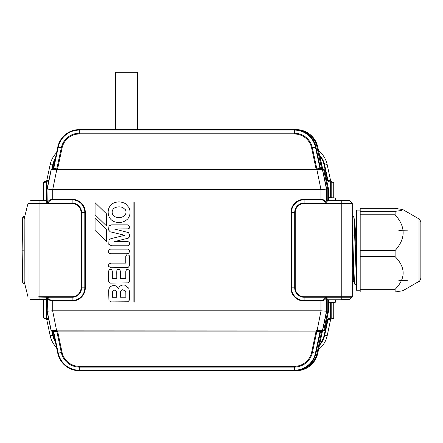 <?xml version="1.0" encoding="UTF-8"?>
<svg xmlns="http://www.w3.org/2000/svg" width="443" height="443" viewBox="0 0 443 443"><rect width="100%" height="100%" fill="white"/><g stroke="black" fill="none" stroke-linecap="round" stroke-linejoin="round"><path stroke-width="0.66" d="M356.515 219.003L354.522 219.003L355.502 231.517L356.515 260.041M354.3 281.532L353.874 281.294L353.475 279.051L352.274 251.519M352.224 250.168L353.154 250.157L354.394 281.659L354.81 284.256L356.897 284.256M354.466 283.681L352.971 250.157L352.971 236.091L352.772 250.157L354.046 279.771M352.274 242.376L352.65 242.266L352.866 234.591A32.854 12.282 -88.5 0 0 352.517 232.824L352.562 241.269A29.902 10.643 90.9 0 1 352.65 242.266L352.766 243.905A20.162 11.524 99.5 0 1 352.772 244.564L352.274 244.652M352.783 243.899L352.274 243.999M353.154 236.025L352.866 234.591L353.154 250.157M352.274 235.604L352.274 229.186M352.274 238.024L352.562 241.269L352.274 241.374M352.683 232.741L352.55 231.683A8.085 6.579 23.6 0 0 352.683 232.741A33.031 12.293 91.5 0 1 353.032 234.513M356.515 282.03L353.957 218.1L353.592 216.068L352.274 216.062M352.274 224.756L352.55 231.683M356.515 273.829L354.134 218.183L356.515 279.3M333.734 302.453L333.734 317.897L333.147 318.611L329.204 319.242L329.055 318.523A2.099 1.473 -6.7 0 0 327.427 319.84L331.419 318.982L330.616 319.597L327.178 335.766A23.645 23.645 0 0 1 318.561 349.521M327.427 180.473A2.099 1.473 6.7 0 0 329.055 181.791L329.204 181.076L327.427 180.473L324.182 165.189A20.577 20.577 0 0 0 319.685 156.086M48.736 180.91L48.154 181.076L48.309 181.791A2.099 1.473 -6.7 0 0 48.558 181.73M48.558 318.589A2.099 1.473 6.7 0 0 48.309 318.523L48.154 319.242L48.736 319.403M48.309 181.791L46.698 182.134L46.543 181.42L48.154 181.076L44.433 181.658L46.543 181.42A0.736 0.526 83.5 0 0 46.166 182.134L43.63 182.422L44.433 181.658M45.939 181.337L46.753 180.678L48.835 180.434M56.549 347.528A23.645 23.645 0 0 1 50.181 335.766L46.748 319.597L46.177 319.032L44.211 318.611L43.63 317.897L43.63 299.789M43.63 200.529L43.63 182.422M56.549 152.785A23.645 23.645 0 0 0 50.181 164.552L46.753 180.678M319.464 155.044A21.109 21.109 0 0 1 324.697 165.078L327.947 180.367L330.605 180.678L327.178 164.552A23.645 23.645 0 0 0 318.561 150.797M330.605 180.678L331.419 181.337L329.204 181.076L331.419 181.337M43.63 317.897L46.166 318.185A0.736 0.526 96.5 0 0 46.543 318.899L44.433 318.661M332.931 181.658L333.734 182.422L333.734 197.86M333.734 182.422L331.192 182.134A0.736 0.526 -83.5 0 0 330.816 181.42L330.666 182.134L329.055 181.791M331.192 197.728L331.192 182.134L330.666 182.134L330.666 197.7M332.931 318.661L331.419 318.982M329.055 318.523L330.666 318.185L330.816 318.899A0.736 0.526 -96.5 0 0 331.192 318.185L330.666 318.185L330.666 302.613M129.101 255.19L129.506 256.641L129.506 264.908C129.976 265.158 129.456 266.066 127.944 267.622L110.8 267.771L108.557 266.309L108.762 264.078L110.888 263.125L125.762 263.125L125.762 256.375L126.632 254.847L129.101 255.19M129.799 234.868C129.616 237.304 128.631 238.517 126.859 238.495L114.266 241.668L127.213 241.668C127.761 241.241 128.614 241.734 129.777 243.157L129.378 245.057L127.634 245.804L111.614 245.804L108.79 244.292L108.995 239.807L110.938 238.661L124.799 235.288L110.191 231.8L108.596 230.028L108.967 225.969L111.614 224.861L127.662 224.861L129.738 226.223L129.229 228.295L127.739 228.87L114.2 228.931L128.398 232.564L129.799 234.868L128.642 237.808L126.859 238.495M114.2 228.931L128.398 232.564M95.073 214.772L95.073 202.678L106.409 213.753L106.409 225.814L95.073 214.772M129.356 270.18L129.533 281.371L128.376 282.861L110.445 283.116L108.723 281.969L108.624 280.712L108.635 270.894L109.908 269.239L111.719 269.671L112.328 271.21L112.328 278.625L116.786 278.625C116.88 272.744 116.365 269.15 117.744 269.416L119.726 269.632L120.413 271.227L120.413 278.625L125.762 278.625L125.801 270.917L126.997 269.15L129.356 270.18M133.891 302.021L133.891 202.019L134.783 202.019L134.783 302.021L133.891 302.021M24.675 216.854L22.72 217.458L22.15 250.157L24.204 250.157L24.171 218.886L28.036 203.265M57.02 331.22A0.736 0.354 -108.8 0 0 56.865 330.877L316.208 330.976L317.038 330.843L321.025 310.82L52.662 310.82L56.649 330.843L57.053 330.589L57.501 331.104L55.774 331.663L53.166 331.619L57.767 353.259A22.028 22.028 0 0 0 79.314 370.708L294.373 370.708A22.028 22.028 0 0 0 315.92 353.259L320.516 331.619L321.884 331.037L318.417 331.037L321.236 331.037L320.012 331.663L317.913 331.663L316.147 331.098L57.501 331.104M321.025 189.499L326.69 189.1L322.604 169.863A0.736 0.736 -90 0 0 321.884 169.281L318.417 169.281L321.884 169.281A0.736 0.736 0 0 1 322.604 169.863L316.944 169.852L320.965 189.504L52.723 189.504L56.743 169.852L51.083 169.863L46.991 189.1L47.174 199.793A0.736 0.736 90 0 1 46.437 200.529L46.465 200.745A0.736 0.521 178.5 0 0 47.202 200.225L47.174 199.793M31.093 299.789L46.465 299.573L30.573 299.573M39.776 299.789L46.293 299.789M47.174 300.52L46.437 299.789A0.736 0.736 -90 0 1 47.174 300.52L47.202 300.094A0.736 0.521 -178.5 0 0 46.465 299.573L46.476 299.224A0.736 0.521 -178.5 0 1 47.207 299.745L47.202 300.094M28.031 203.293L28.042 297.031L37.854 297.031L39.062 296.727L39.062 203.592L37.854 203.287L46.853 203.071L46.476 201.094A0.736 0.521 178.5 0 0 47.207 200.574L47.523 202.495C48.32 200.574 50.053 199.511 52.723 199.306L72.148 199.306A13.174 13.174 0 0 1 85.316 212.479L85.316 287.839A13.174 13.174 0 0 1 72.148 301.013L52.723 301.013C50.269 300.935 48.536 299.872 47.523 297.823L47.207 311.191L52.662 310.82M327.211 299.224L327.222 299.573A0.736 0.521 178.5 0 0 326.485 300.094L326.513 300.52A0.736 0.736 90 0 1 327.25 299.789L349.211 299.789A0.736 0.736 0 0 0 349.726 299.573L352.058 297.247L326.834 297.247L327.211 299.224A0.736 0.521 -1.5 0 0 326.474 299.745L326.164 297.823C325.367 299.745 323.634 300.808 320.965 301.013L304.114 301.013A13.174 13.174 0 0 1 290.94 287.839L290.94 212.479A13.174 13.174 0 0 1 304.114 199.306L320.965 199.306C323.418 199.383 325.151 200.446 326.164 202.495L326.474 189.122M321.025 310.82L326.69 311.219L326.69 300.52L327.427 299.789L326.513 300.52M51.925 331.037L55.27 331.037L51.925 331.037A0.736 0.736 90 0 1 51.205 330.45L47.207 311.196L51.083 330.45L57.053 330.589M316.186 331.104L316.944 330.467L322.604 330.45A0.736 0.736 0 0 1 321.884 331.037L321.884 331.037A0.736 0.736 -90 0 0 322.604 330.45L326.69 311.219L322.604 330.45M326.153 297.796A0.736 0.498 -24.1 0 1 326.834 297.247L325.489 296.727L325.489 297.247L304.114 297.247L304.114 300.492L320.965 300.492C323.097 300.426 324.608 299.346 325.489 297.247L326.164 297.823A0.736 0.504 -19.5 0 1 326.856 297.303M39.062 296.727L48.193 296.727L48.193 297.247C49.084 299.346 50.591 300.432 52.723 300.492L72.148 300.492A12.653 12.653 0 0 0 84.796 287.839L81.551 287.839A9.408 9.408 0 0 1 72.148 297.247L48.193 297.247L47.523 297.823A0.736 0.504 -160.5 0 0 46.831 297.303L46.853 297.247A0.736 0.498 -155.9 0 1 47.534 297.796M352.058 297.247A0.736 0.736 0 0 0 352.274 296.727L341.243 296.727L341.243 203.592L304.114 203.592A8.888 8.888 0 0 0 295.226 212.479L295.226 287.839A8.888 8.888 0 0 0 304.114 296.727L341.243 296.727L341.243 299.573L349.726 299.573A0.736 0.736 0 0 1 349.211 299.789A0.736 0.736 0 0 0 349.726 299.573L352.058 297.247A0.736 0.736 0 0 0 352.274 296.727L352.274 203.592A0.736 0.736 0 0 0 352.058 203.071L349.726 200.745L352.058 203.071L341.243 203.071L341.243 200.745L327.222 200.745L349.211 200.529A0.736 0.736 0 0 1 349.726 200.745A0.736 0.736 0 0 0 349.211 200.529A0.736 0.736 0 0 1 349.726 200.745L341.243 200.529M28.042 203.287L37.854 203.287M28.036 297.054L24.171 281.432L24.204 250.157M22.15 250.157L22.72 282.85L24.675 283.465M85.316 287.839L84.796 287.839L84.796 212.479A12.653 12.653 0 0 0 72.148 199.826L52.723 199.826C50.591 199.887 49.079 200.972 48.193 203.071L47.534 202.523A0.736 0.498 155.9 0 1 46.853 203.071L48.193 203.592L72.148 203.592A8.888 8.888 0 0 1 81.03 212.479L81.03 287.839A8.888 8.888 0 0 1 72.148 296.727L48.193 296.727L46.853 297.247L37.854 297.031M39.062 203.071L39.062 200.745L31.088 200.529L46.437 200.529M23.678 216.511L24.841 216.184M51.925 169.281L55.27 169.281L51.925 169.281A0.736 0.736 90 0 0 51.205 169.863L47.207 189.122L52.662 189.499M47.202 200.225L46.991 189.1L46.991 199.793L46.26 200.529A0.736 0.736 90 0 0 46.991 199.793M51.083 169.863A0.736 0.736 90 0 1 51.803 169.281L51.803 169.281A0.736 0.736 0 0 0 51.083 169.863L46.991 189.1M316.147 169.348L317.913 168.656A0.736 0.509 90 0 0 318.417 169.281L317.038 169.475L316.944 169.852L316.208 169.342L57.479 169.342L57.053 169.73L56.649 169.475L57.053 169.73M304.114 296.727L304.114 297.247A9.408 9.408 0 0 1 294.706 287.839L294.706 212.479A9.408 9.408 0 0 1 304.114 203.071L325.489 203.071L325.489 203.592L326.834 203.071A0.736 0.498 24.1 0 1 326.153 202.523L325.489 203.071C324.603 200.967 323.097 199.887 320.965 199.826L304.114 199.826A12.653 12.653 0 0 0 291.461 212.479L291.461 287.839A12.653 12.653 0 0 0 304.114 300.492L304.114 301.013M56.953 169.054A0.736 0.393 119.4 0 1 56.649 169.475L56.344 169.414A0.736 0.487 125.6 0 0 56.815 168.921L57.54 169.215L62.059 147.968A17.642 17.642 0 0 1 79.314 133.991L294.373 133.991A17.642 17.642 0 0 1 311.628 147.968L316.147 169.215L57.54 169.348M320.516 169.281A0.736 0.509 90 0 1 320.012 168.656L320.516 168.7L315.92 147.059A22.028 22.028 0 0 0 294.373 129.611L79.314 129.611A22.028 22.028 0 0 0 57.767 147.059L53.166 168.7L52.446 169.281L53.675 168.656L58.243 147.159A21.541 21.541 0 0 1 79.314 130.092L79.314 133.221A18.412 18.412 0 0 0 61.306 147.807L56.815 168.921L55.774 168.656A0.736 0.509 90 0 1 55.27 169.281L56.344 169.414M31.093 200.529L30.561 200.757M326.48 189.122L322.476 169.863A0.736 0.736 -90 0 0 321.762 169.281M317.321 169.879L317.304 169.431A0.736 0.471 54.2 0 1 316.845 168.944M316.734 169.054A0.736 0.393 60.6 0 0 317.038 169.475L316.186 169.215M316.634 169.73L316.823 169.442A0.736 0.354 71.2 0 1 316.667 169.099M321.762 331.037A0.736 0.736 -90 0 0 322.476 330.45L326.48 311.196M316.734 331.264A0.736 0.393 -60.6 0 1 317.038 330.843L317.321 330.439M316.845 331.375A0.736 0.471 -54.2 0 1 317.304 330.888L318.417 331.037A0.736 0.509 -90 0 0 317.913 331.663M316.667 331.22A0.736 0.354 -71.2 0 1 316.823 330.877L316.634 330.589M55.774 331.663A0.736 0.509 -90 0 0 55.27 331.037L56.649 330.843A0.736 0.393 -119.4 0 1 56.953 331.264M56.366 330.439L56.383 330.888A0.736 0.471 -125.8 0 1 56.837 331.375M56.837 168.944A0.736 0.471 125.8 0 1 56.383 169.431L56.366 169.879M57.501 169.215L56.865 169.442A0.736 0.354 108.8 0 0 57.02 169.099M52.446 331.037L53.166 331.619L52.446 331.037M53.171 331.037A0.736 0.509 -90 0 1 53.675 331.663L58.243 353.16A21.541 21.541 0 0 0 79.314 370.226L79.314 367.092A18.412 18.412 0 0 1 61.306 352.506L56.815 331.397A0.736 0.487 -125.6 0 0 56.344 330.904M57.54 330.971L62.059 352.351A17.642 17.642 0 0 0 79.314 366.322L294.373 366.322A17.642 17.642 0 0 0 311.628 352.351L316.147 330.971M317.343 330.904A0.736 0.487 -54.4 0 0 316.867 331.397L312.381 352.506A18.412 18.412 0 0 1 294.373 367.092L79.314 367.092L79.314 366.322M320.516 331.037A0.736 0.509 -90 0 0 320.012 331.663L315.444 353.16L311.628 352.351M320.516 168.7L321.236 169.281L320.516 168.7L315.92 147.059C312.83 136.184 305.648 130.369 294.373 129.611L79.314 129.611C68.039 130.369 60.857 136.184 57.767 147.059L53.166 168.7M317.343 169.414A0.736 0.487 54.4 0 1 316.867 168.921L312.381 147.807A18.412 18.412 0 0 0 294.373 133.221L79.314 133.221L79.314 133.991M53.171 169.281A0.736 0.509 90 0 0 53.675 168.656L55.774 168.656M51.803 331.026L51.803 331.037A0.736 0.736 0 0 1 51.083 330.45A0.736 0.736 90 0 0 51.803 331.037M39.062 203.592L48.193 203.592L48.193 203.071L72.148 203.071A9.408 9.408 0 0 1 81.551 212.479L81.551 287.839L81.03 287.839M47.534 202.523L47.523 202.495A0.736 0.504 160.5 0 1 46.831 203.01M327.25 200.529A0.736 0.736 90 0 1 326.513 199.793L326.485 200.225A0.736 0.521 1.5 0 0 327.222 200.745L327.211 201.094A0.736 0.521 1.5 0 1 326.474 200.574L326.485 200.225M326.69 189.1L326.513 199.793L327.427 200.529L326.69 199.793L326.69 189.1L322.604 169.863M327.211 201.094L326.856 203.01A0.736 0.504 19.5 0 1 326.164 202.495L326.153 202.523M125.369 290.896L125.829 292.286L125.867 297.225L120.518 297.225L120.634 291.522L122.467 289.739L125.369 290.896M116.415 291.062L116.814 297.281L112.444 297.292L112.688 291.245L114.582 290.11L116.415 291.062M128.769 288.16L129.522 292.02L129.522 299.955L127.927 301.772L111.376 301.899L108.956 300.742L108.635 290.973C108.729 288.543 109.803 286.859 111.857 285.918C113.773 285.242 115.507 285.497 117.068 286.682L118.342 288.72L119.256 286.964C120.701 285.358 122.484 284.738 124.605 285.104L128.769 288.16M125.419 209.733C126.321 211.721 126.161 213.587 124.937 215.32C122.024 217.74 118.768 218.233 115.158 216.799C113.358 215.902 112.361 214.473 112.162 212.518C112.085 210.442 112.959 208.869 114.787 207.806C117.367 206.687 120.014 206.576 122.733 207.479L125.419 209.733M129.063 207.717C130.713 211.699 130.297 215.403 127.811 218.836C124.101 222.386 119.737 223.388 114.72 221.843C111.387 220.608 109.299 218.261 108.457 214.811C107.538 210.342 108.779 206.687 112.162 203.835C116.476 201.31 120.945 201.266 125.574 203.708L129.063 207.717M129.777 250.799L128.808 253.258L127.036 253.767L110.612 253.767C108.984 253.291 108.247 252.676 108.408 251.917L108.956 249.841L110.562 249.116L126.233 249.116C125.602 249.475 128.337 248.058 129.777 250.799M95.073 230.46L95.073 218.366L106.409 229.441L106.409 241.501L95.073 230.46M137.629 129.6L137.629 72.281L115.573 72.281L115.573 129.6M360.192 289.34L395.117 289.34C405.81 278.437 405.81 267.528 395.117 256.624L360.192 256.624L360.192 291.987L395.117 291.987L402.87 290.713L419.012 281.394L419.012 218.92L402.87 209.605L401.751 210.442L395.117 211.344L360.192 211.344L360.192 208.332L395.117 208.332L402.87 209.605M395.117 214.794C405.81 226.705 405.81 238.616 395.117 250.528L360.192 250.528L360.192 214.794L395.117 214.794L395.117 211.344M395.117 289.34L395.117 291.987M360.192 214.794L360.192 211.344M395.117 256.624L395.117 250.528M360.192 256.624L360.192 250.528M360.192 290.231L356.515 290.231L356.515 210.087L360.192 210.087M419.012 218.92C419.3 218.51 419.909 219.573 420.85 222.104L420.85 278.215C419.936 280.718 419.327 281.776 419.012 281.394M44.516 200.529L46.15 200.408L46.166 182.134L46.698 182.134L46.698 200.374L46.15 200.408L46.709 200.374M337.566 299.789L329.276 299.789L328.54 300.52L328.54 311.141L328.54 300.52L327.803 300.52L327.803 311.141L328.54 311.141A0.736 0.736 96 0 1 328.523 311.296L324.442 330.506L323.733 330.301L327.803 311.141L328.523 311.296A0.736 0.736 0 0 0 328.54 311.141M329.027 299.789L328.54 300.52M80.504 129.611A22.039 22.039 0 0 1 81.152 129.6L296.206 129.6A22.039 22.039 0 0 1 317.764 147.054L322.377 168.761L324.437 169.807L328.523 189.023A0.736 0.736 -96 0 1 328.54 189.172L328.54 199.793L329.276 200.529L328.54 199.793L327.803 199.793A1.473 1.473 0 0 0 328.003 200.529M335.728 300.598L335.728 301.827L335.207 302.375L335.207 299.789M335.728 199.715L335.728 198.492L335.207 197.938L328.54 197.589M328.523 311.296L324.437 330.511L322.377 331.558L317.764 353.265A22.039 22.039 0 0 1 296.206 370.719L81.152 370.719A22.039 22.039 0 0 1 80.504 370.708M322.77 331.037L323.025 330.301L323.733 330.301L323.794 331.037M54.135 169.281L54.982 168.761M296.206 129.688L296.206 129.6C307.492 130.358 314.68 136.178 317.764 147.054L322.77 169.281M323.025 169.281L323.025 170.018A1.395 1.395 0 0 1 322.626 169.957M324.182 169.807L323.794 169.281L323.733 170.018L323.025 170.018M328.523 189.023L327.803 189.172L328.54 189.172A0.736 0.736 0 0 0 328.523 189.023L324.437 169.807L323.733 170.018L327.803 189.172L327.803 199.793M398.794 280.674L407.422 280.696M319.685 344.233A20.577 20.577 0 0 0 324.182 335.13L327.427 319.84M55.004 160.073A20.577 20.577 0 0 0 53.182 165.189L52.313 169.281M45.939 318.982L48.154 319.242L46.543 318.899L46.698 318.185L46.166 318.185L46.166 299.922L46.709 299.944L46.698 318.185L48.309 318.523M52.313 331.037L53.182 335.13A20.577 20.577 0 0 0 55.004 340.241M51.77 169.281L52.667 165.078L50.181 164.552M53.182 165.189L52.667 165.078A21.109 21.109 0 0 1 55.369 158.35M324.182 165.189L327.178 164.552M48.835 319.885L46.753 319.641M55.369 341.963A21.109 21.109 0 0 1 52.667 335.24L50.181 335.766M53.182 335.13L52.667 335.24L51.77 331.032M330.605 319.641L327.947 319.951L324.697 335.24L327.178 335.766M324.182 335.13L324.697 335.24A21.109 21.109 0 0 1 319.464 345.274M331.192 302.586L331.192 318.185L333.734 317.897M52.723 300.492L52.723 310.814M320.965 310.814L320.965 300.492M320.965 189.504L320.965 199.826M52.723 199.826L52.723 189.504M326.485 300.094L326.474 311.191M321.081 331.037A0.736 0.736 -90 0 0 320.361 331.619L315.77 353.226A21.879 21.879 0 0 1 294.373 370.558L79.314 370.708C68.039 369.949 60.857 364.135 57.767 353.259L53.166 331.619M62.059 352.351L57.917 353.226A21.879 21.879 0 0 0 79.314 370.558L79.314 370.226L294.373 370.226L294.373 370.708L79.314 370.708M294.373 366.322L294.373 370.226A21.541 21.541 0 0 0 315.444 353.16L315.92 353.259C312.83 364.135 305.648 369.949 294.373 370.708M46.991 300.52L46.991 311.219L46.991 300.52A0.736 0.736 -90 0 0 46.26 299.789M52.606 331.037A0.736 0.736 -90 0 1 53.321 331.619L57.767 353.259M295.226 212.479L290.94 212.479M295.226 287.839L290.94 287.839M85.316 212.479L81.03 212.479M72.148 301.013L72.148 296.727M352.058 203.071A0.736 0.736 0 0 1 352.274 203.592L326.856 203.01M39.062 297.247L39.062 299.789M46.476 299.224L46.831 297.303M321.081 169.281A0.736 0.736 90 0 1 320.361 168.7L315.77 147.087A21.879 21.879 0 0 0 294.373 129.76L294.373 129.611M62.059 147.968L57.917 147.087A21.879 21.879 0 0 1 79.314 129.76L79.314 130.092L294.373 130.092L294.373 129.76L79.314 129.611M294.373 133.991L294.373 130.092A21.541 21.541 0 0 1 315.444 147.159L315.92 147.059M52.606 169.281A0.736 0.736 90 0 0 53.321 168.7L57.767 147.059M304.114 203.592L304.114 199.306M72.148 199.306L72.148 203.592M317.913 168.656L320.012 168.656L315.444 147.159L311.628 147.968M46.476 201.094L46.465 200.745L39.062 200.529M51.083 330.45L46.991 311.219M303.843 368.57A21.303 21.303 0 0 0 317.044 353.11L321.657 331.408A1.395 1.395 0 0 1 321.795 331.037M322.626 330.356A1.395 1.395 0 0 1 323.025 330.301M328.003 299.789A1.473 1.473 0 0 0 327.803 300.52M321.795 169.281A1.395 1.395 0 0 1 321.657 168.91L317.044 147.209A21.303 21.303 0 0 0 303.843 131.748M46.15 200.529L44.416 200.529M46.698 299.933L46.15 299.789M335.207 200.529L335.207 197.938M323.025 331.037L322.377 331.558L321.657 331.408M322.377 331.558L317.764 353.265L317.044 353.11M317.764 353.265C314.68 364.14 307.492 369.96 296.206 370.719L296.206 370.63M296.206 370.719L80.499 370.708M296.206 129.6L80.499 129.611M317.764 147.054L317.044 147.209M322.377 168.761L321.657 168.91M353.879 281.316L352.274 281.316M354.046 279.738L354.267 282.141M354.81 284.234L354.306 282.501M353.592 216.068C353.785 216.771 353.63 214.484 354.134 218.177M354.522 219.003L354.095 218.764M407.422 230.814L398.794 230.676M24.841 216.162L23.318 216.594L22.737 217.408M22.737 282.905L23.186 283.642L24.841 284.151M326.69 300.52L326.69 311.213M320.516 331.619L315.92 353.259M46.15 299.922L44.416 299.789M328.54 189.172L328.54 199.793M335.207 302.375L328.54 302.724M54.982 331.558L54.334 331.037"/></g></svg>
